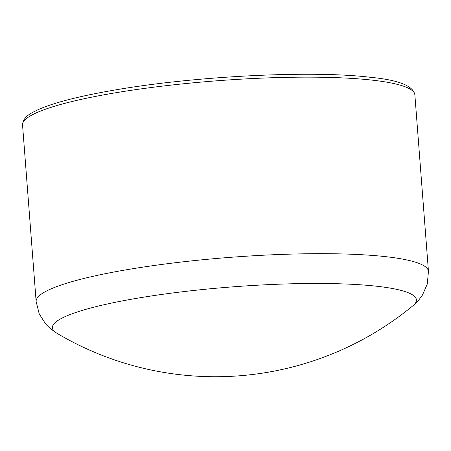<?xml version="1.0" encoding="UTF-8"?>
<svg xmlns="http://www.w3.org/2000/svg" width="451" height="451" viewBox="0 0 451 451"><rect width="100%" height="100%" fill="white"/><g stroke="black" fill="none" stroke-linecap="round" stroke-linejoin="round"><path stroke-width="0.68" d="M56.708 333.137L56.708 333.137A182.57 27.066 -4.4 0 1 232.327 286.881A182.57 27.066 -4.4 0 1 412.953 305.722L418.714 300.112L422.48 295.027L427.289 284.023L428.45 271.344A196.737 29.163 175.6 0 0 230.055 257.358A196.737 29.163 175.6 0 0 36.136 301.533L39.22 313.879L45.652 324.021L50.157 328.469L56.708 333.137M36.136 301.533L22.55 124.995A196.737 29.163 -4.4 0 1 216.469 80.825A196.737 29.163 -4.4 0 1 414.864 94.806L428.45 271.344M56.702 333.131A310.429 310.429 0 0 0 412.953 305.722M22.55 124.995C23.086 116.364 31.435 112.942 38.628 109.43C54.154 102.665 78.418 96.396 111.414 90.612C191.342 76.292 310.762 70.091 369.938 77.245C398.318 79.923 413.291 85.775 414.864 94.806"/></g></svg>
